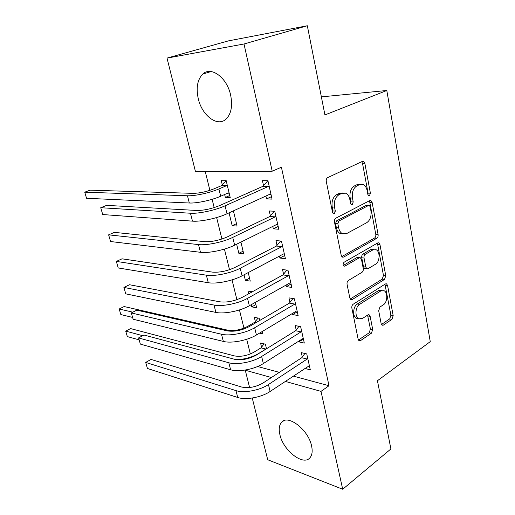 <?xml version="1.0" encoding="UTF-8"?>
<svg xmlns="http://www.w3.org/2000/svg" width="515" height="515" viewBox="0 0 515 515"><rect width="100%" height="100%" fill="white"/><g stroke="black" fill="none" stroke-linecap="round" stroke-linejoin="round"><path stroke-width="0.77" d="M369.5 195.784L370.401 193.189L364.852 163.326L363.519 161.317L362.47 161.35L327.707 177.598C326.523 178.345 326.053 179.645 326.291 181.492L332.555 212.489L333.45 213.828L334.338 213.796L335.317 211.079L334.518 207.12C333.784 201.32 335.259 197.194 338.954 194.754L341.876 193.312L345.681 193.196C347.767 194.213 349.144 196.279 349.814 199.402L350.573 203.303L351.449 204.635L352.279 204.603L353.219 201.951L352.466 198.056C351.777 192.359 353.2 188.329 356.747 185.979L359.547 184.595L363.081 184.467C365.135 185.452 366.493 187.511 367.144 190.647L367.865 194.483L368.727 195.816L369.5 195.784M367.935 194.779L368.077 193.131L362.515 163.358L361.71 161.704M332.703 212.978L332.993 210.97L332.201 207.024L334.518 207.12M350.683 203.702L350.895 201.867L350.142 197.985L352.466 198.056M279.896 434.666C278.609 429.066 279.201 424.907 281.673 422.191C288.11 414.182 308.382 429.787 311.569 445.855C312.747 451.327 312.148 455.363 309.766 457.977C302.878 466.043 283.096 450.174 279.896 434.666M198.262 98.674C195.919 87.756 197.425 79.561 202.768 74.076C211.008 65.901 226.98 77.52 230.617 95.017C232.748 105.852 231.248 113.86 226.104 119.055C217.523 127.379 201.989 115.618 198.262 98.674M381.171 323.735L382.104 325.242L383.385 325.12L391.973 319.294L393.183 315.631L387.576 285.477L386.572 283.868L385.375 283.965L353.181 304.236C352.086 305.112 351.648 306.393 351.861 308.086L358.157 339.263L359.097 340.763L360.506 340.634L371.437 333.218L372.699 329.452L370.15 316.384L369.178 314.832L367.852 314.942L362.406 318.508L358.743 318.804C354.642 316.995 355.241 306.811 359.599 304.384L380.74 290.969L384.01 290.692C388.007 292.359 387.538 302.395 383.36 304.816L379.935 307.049L378.692 310.77L381.171 323.735M293.177 376.079L329.008 385.729L281.409 167.221L272.203 171.205L195.417 171.405L167.008 58.098L244.007 43.994L272.203 171.205M329.008 385.729L321.006 391.374L342.7 489.25L267.71 459.747L252.241 398.031M167.008 58.098L228.357 40.897L307.32 25.75L324.933 114.935L386.804 90.498L430.257 341.645L377.431 380.746L390.904 448.951L342.7 489.25M307.32 25.75L244.007 43.994M376.832 238.245C377.875 237.473 378.3 236.243 378.1 234.55L372.12 202.395L370.897 200.522L369.796 200.567L335.87 218.154C334.711 218.946 334.248 220.24 334.48 222.042L341.213 255.376L342.366 257.139L343.698 257.069L376.832 238.245L374.527 238.065C375.564 237.299 375.989 236.07 375.789 234.383L369.796 202.311L369.165 200.895M379.967 244.606L385.761 275.737L384.525 279.413L352.241 299.543L350.863 299.64L349.827 298.018L347.065 284.325C346.846 282.6 347.29 281.319 348.404 280.463L361.955 272.351C363.03 271.527 363.461 270.266 363.255 268.572L361.498 259.515L360.384 257.79L359.129 257.867L344.876 266.12L343.936 266.171C342.79 264.929 342.848 263.622 344.097 262.251L377.714 242.945L378.866 242.874L379.967 244.606L377.662 244.413L383.469 275.461L385.761 275.737M386.804 90.498L321.366 96.878M298.726 341.175L298.887 341.876L304.314 343.087L300.631 326.652L295.192 325.557L296.196 329.993M259.721 320.478L259.193 318.296L254.326 317.317L255.35 321.527M262.347 331.448L262.933 333.894L259.528 333.134M286.044 285.091L286.385 286.617L291.844 287.441L287.994 270.259L282.523 269.551L283.572 274.186M244.046 274.791L245.404 280.385L249.563 278.164M248.224 272.583L250.277 281.126L245.404 280.385M272.77 226.413L273.317 228.821L278.802 229.239L274.772 211.253L269.274 210.963L270.375 215.817M229.072 212.843L232.181 225.699L236.488 223.671M233.417 210.86L237.067 226.072L232.181 225.699M257.622 366.506L279.349 372.358M205.221 171.379L209.908 190.357M212.122 199.305L214.169 207.597M216.628 217.562L221.933 239.031M224.424 249.099L229.516 269.712M232.027 279.883L236.913 299.678M239.449 309.933L243.949 328.145M246.698 339.282L250.329 353.985M224.637 194.509L225.351 197.457L230.244 197.631L226.079 180.269L221.18 180.218L222.313 184.904M265.901 196.035L266.551 198.925L272.055 199.118L267.929 180.707L262.418 180.649L263.545 185.619M236.649 244.187L238.857 253.335L243.099 251.204M240.911 242.089L243.743 253.895L238.857 253.335M279.484 256.09L279.922 258.047L285.4 258.672L281.46 241.091L275.976 240.589L277.051 245.333M252.344 291.773L247.979 291.046L248.648 293.808M251.269 304.668L251.803 306.876L255.897 304.558M255.369 302.363L256.67 307.79L251.803 306.876M292.456 313.448L292.7 314.549L298.146 315.573L294.38 298.771L288.928 297.863L289.958 302.402M266.506 348.764L265.405 344.181L260.551 343.042L261.549 347.161M304.854 368.289L310.345 369.995L306.74 353.921L301.32 352.646L302.299 356.985M249.601 387.518L245.269 370.227L271.431 377.534M285.226 381.383L321.006 391.374M245.687 369.963L245.269 370.227M225.351 197.457L229.742 195.533M266.551 198.925L271.502 196.646M273.317 228.821L278.171 226.42M279.922 258.047L284.692 255.517M286.385 286.617L291.065 283.971M292.7 314.549L297.303 311.794M298.887 341.876L303.399 339.018M304.932 368.618L309.341 365.676M360.352 184.286L357.223 184.563L359.547 184.595M350.142 197.985C349.447 192.301 350.876 188.29 354.417 185.941L357.223 184.563M342.855 192.951L339.546 193.254L341.876 193.312M332.201 207.024C331.46 201.236 332.935 197.123 336.63 194.689L339.546 193.254M341.754 256.625L374.527 238.065M370.156 206.753L369.306 205.446L368.528 205.485L338.819 221.032L337.853 223.742L338.683 227.868C339.334 230.797 340.621 232.761 342.565 233.752L346.647 233.578L366.764 222.66C370.182 220.227 371.56 216.255 370.903 210.751L370.156 206.753M368.669 205.421L366.204 205.395L368.528 205.485M342.951 233.913L340.248 233.578C338.31 232.593 337.016 230.63 336.372 227.707L335.542 223.594L336.501 220.896L366.204 205.395M350.219 299.022L382.233 279.13L383.469 275.461M359.528 257.7L356.824 257.629L343.299 265.437M375.577 264.201C379.967 261.91 380.308 251.365 376.034 249.698L372.873 249.904L365.354 254.262C364.279 255.06 363.848 256.316 364.053 258.021L365.798 267.06L366.873 268.746L368.122 268.663L375.577 264.201M373.839 249.498L370.568 249.691L372.873 249.904M365.393 268.572L364.575 268.476L363.5 266.796L361.749 257.783C361.543 256.084 361.974 254.835 363.049 254.03L370.568 249.691M377.662 244.413L377.199 243.241M382.079 290.428L378.448 290.647L380.74 290.969M358.607 318.727L356.457 318.399C352.357 316.59 352.955 306.438 357.313 304.017L378.448 290.647M358.427 340.035L369.158 332.78L370.42 329.021L367.562 315.135M381.422 324.495L389.701 318.901L390.911 315.251L384.95 284.235M229.188 193.234L227.83 193.119M221.714 185.567L214.028 188.831C206.579 191.728 199.633 193.234 193.209 193.357L90.061 190.164L84.743 192.179L187.473 195.771C194.734 196.131 210.062 192.816 218.901 188.947L226.606 185.657L221.714 185.567L226.175 180.688M84.743 192.179L86.546 198.275L189.327 203.007C196.588 203.451 211.877 200.161 220.678 196.234L228.345 192.893L229.124 192.958M227.212 184.988L226.606 185.657M269.049 185.715L268.431 186.417L262.927 186.321L219.66 205.556C211.491 208.852 203.85 210.493 196.736 210.474L106.644 205.356L100.734 207.712L190.447 213.236C198.475 213.867 215.399 210.249 225.074 205.813L268.431 186.417M100.734 207.712L102.723 214.543L192.481 221.147C200.509 221.875 217.388 218.289 227.012 213.783L270.156 194.097L270.942 194.161M262.927 186.321L267.864 180.707M271.012 194.483L269.57 194.361M275.866 216.139L275.261 216.854L269.77 216.532L227.334 236.9C219.313 240.363 211.755 241.947 204.661 241.657L114.42 232.362L108.62 234.84L198.494 244.58C206.528 245.603 223.265 242.108 232.741 237.402L275.261 216.854M108.62 234.84L110.564 241.529L200.477 252.299C208.511 253.419 225.197 249.955 234.634 245.185L276.948 224.353L277.72 224.398M269.77 216.532L274.289 211.227M282.529 245.874L281.937 246.595L276.458 246.054L234.821 267.504C226.948 271.122 219.467 272.654 212.392 272.107L122.042 258.82L116.339 261.408L206.348 275.177C214.388 276.574 230.939 273.201 240.228 268.238L281.937 246.595M116.339 261.408L118.244 267.961L208.279 282.716C216.319 284.203 232.825 280.855 242.069 275.834L283.578 253.927L284.338 253.94M276.458 246.054L280.617 241.014M289.044 274.933L288.458 275.667L282.993 274.913L242.134 297.393C234.402 301.153 227.006 302.64 219.944 301.841L129.51 284.737L123.903 287.434L214.015 305.054C222.055 306.811 238.426 303.547 247.528 298.346L288.458 275.667M123.903 287.434L125.769 293.859L215.907 312.418C223.948 314.253 240.267 311.021 249.331 305.762L290.061 282.832L290.808 282.819M282.993 274.913L286.842 270.111M295.404 303.341L294.831 304.082L289.385 303.135L249.279 326.581C241.677 330.488 234.357 331.924 227.321 330.888L136.823 310.139L131.312 312.933L221.508 334.235C229.542 336.334 245.739 333.179 254.668 327.746L294.831 304.082M131.312 312.933L133.14 319.229L223.349 341.426C231.39 343.602 247.535 340.479 256.425 334.995L296.402 311.086L297.136 311.054M289.385 303.135L292.964 298.533M256.225 322.525L254.79 322.223L247.754 326.33C240.891 329.851 234.28 331.151 227.926 330.218L124.121 306.541L119.197 308.994L132.799 312.18M254.79 322.223L258.092 318.07M119.197 308.994L120.838 314.562L132.613 317.427M301.629 331.119L301.069 331.866L295.629 330.733L256.258 355.105C248.79 359.142 241.548 360.532 234.531 359.27L143.994 335.027L138.574 337.93L228.821 362.747C236.861 365.167 252.878 362.122 261.639 356.47L301.069 331.866M138.574 337.93L140.363 344.097L230.623 369.776C238.664 372.274 254.635 369.255 263.352 363.551L302.601 338.722L303.322 338.664M295.629 330.733L298.977 326.317M266.403 348.333L265.856 349.041L261.002 347.87L254.082 352.118C247.322 355.749 240.775 357.004 234.434 355.897L130.572 328.583L125.718 331.119L142.732 335.703M261.002 347.87L264.092 343.872M237.138 359.715C245.256 359.213 252.517 357.082 258.923 353.335L265.856 349.041M125.718 331.119L127.334 336.591L139.134 339.868M307.719 358.292L307.165 359.045L301.745 357.732L263.081 382.98C255.743 387.145 248.571 388.484 241.574 387.016L151.017 359.431L145.687 362.425L235.973 390.615C244.007 393.338 259.856 390.396 268.444 384.538L307.165 359.045M145.687 362.425L147.445 368.476L237.737 397.477C245.771 400.284 261.575 397.361 270.124 391.458L309.373 365.669M301.745 357.732L304.886 353.483M368.077 193.131L370.401 193.189M332.993 210.97L335.317 211.079M350.895 201.867L353.219 201.951M354.417 185.941L356.747 185.979M336.63 194.689L338.954 194.754M362.515 163.358L364.852 163.326M342.005 256.895L343.698 257.069M369.796 202.311L372.12 202.395M375.789 234.383L378.1 234.55M336.501 220.896L338.819 221.032M335.542 223.594L337.853 223.742M336.372 227.707L338.683 227.868M382.233 279.13L384.525 279.413M350.393 299.26L352.241 299.543M356.824 257.629L359.129 257.867M343.666 265.985L344.876 266.12M363.049 254.03L365.354 254.262M361.749 257.783L364.053 258.021M363.5 266.796L365.798 267.06M357.313 304.017L359.599 304.384M367.865 315.985L370.15 316.384M370.42 329.021L372.699 329.452M369.158 332.78L371.437 333.218M358.543 340.235L360.506 340.634M385.284 285.175L387.576 285.477M390.911 315.251L393.183 315.631M389.701 318.901L391.973 319.294M381.602 324.798L383.385 325.12M218.901 188.947L220.678 196.234M187.473 195.771L189.327 203.007M225.074 205.813L227.012 213.783M190.447 213.236L192.481 221.147M232.741 237.402L234.634 245.185M198.494 244.58L200.477 252.299M240.228 268.238L242.069 275.834M206.348 275.177L208.279 282.716M247.528 298.346L249.331 305.762M214.015 305.054L215.907 312.418M254.668 327.746L256.425 334.995M221.508 334.235L223.349 341.426M261.639 356.47L263.352 363.551M228.821 362.747L230.623 369.776M268.444 384.538L270.124 391.458M235.973 390.615L237.737 397.477M281.673 422.191L283.553 420.864M202.768 74.076L211.034 71.546M362.509 161.33L363.519 161.317M369.982 200.49L370.897 200.522M340.248 233.578L342.565 233.752M364.575 268.476L366.873 268.746M378.049 242.803L378.866 242.874M356.457 318.399L358.743 318.804M368.45 314.71L369.178 314.832M385.844 283.771L386.572 283.868"/></g></svg>
